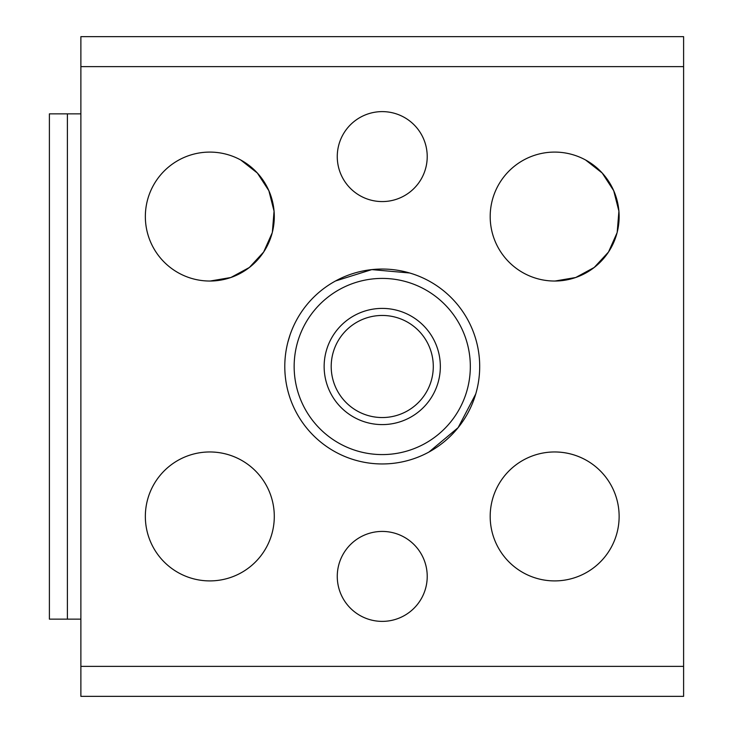 <?xml version="1.0" encoding="UTF-8"?>
<svg xmlns="http://www.w3.org/2000/svg" width="733" height="733" viewBox="0 0 733 733"><rect width="100%" height="100%" fill="white"/><g stroke="black" fill="none" stroke-linecap="round" stroke-linejoin="round"><path stroke-width="1.1" d="M683.605 66.639L683.605 36.65L80.877 36.65L80.877 696.35L683.605 696.35L683.605 66.639L80.877 66.639M240.726 159.986A64.467 64.467 0 0 0 153.243 185.66A64.467 64.467 0 0 0 178.916 273.143A64.467 64.467 0 0 0 266.4 247.479A64.467 64.467 0 0 0 240.726 159.986L257.347 173.015L268.874 190.708L274.06 211.168L272.364 232.214M403.81 117.124A44.979 44.979 0 0 0 342.769 135.028A44.979 44.979 0 0 0 360.682 196.068A44.979 44.979 0 0 0 421.713 178.156A44.979 44.979 0 0 0 403.81 117.124M403.81 536.932A44.979 44.979 0 0 0 342.769 554.844A44.979 44.979 0 0 0 360.682 615.876A44.979 44.979 0 0 0 421.713 597.972A44.979 44.979 0 0 0 403.81 536.932M335.522 280.977A97.452 97.452 0 0 0 296.718 413.22A97.452 97.452 0 0 0 428.97 452.023A97.452 97.452 0 0 0 467.764 319.78A97.452 97.452 0 0 0 335.522 280.977L371.805 269.607L409.674 272.988M523.756 273.143A64.467 64.467 0 0 0 611.24 247.479A64.467 64.467 0 0 0 585.575 159.986A64.467 64.467 0 0 0 498.083 185.66A64.467 64.467 0 0 0 523.756 273.143M178.916 573.014A64.467 64.467 0 0 0 266.4 547.34A64.467 64.467 0 0 0 240.726 459.857A64.467 64.467 0 0 0 153.243 485.521A64.467 64.467 0 0 0 178.916 573.014M523.756 573.014A64.467 64.467 0 0 0 611.24 547.34A64.467 64.467 0 0 0 585.575 459.857A64.467 64.467 0 0 0 498.083 485.521A64.467 64.467 0 0 0 523.756 573.014M272.209 232.819L263.651 252.033L249.367 267.481L230.868 277.505L210.133 281.041M428.97 452.023L458.143 427.632L475.763 393.933M585.575 159.986L602.196 173.015L613.713 190.708L618.909 211.177L617.204 232.224M617.058 232.81L608.5 252.033L594.206 267.481L575.717 277.505L554.973 281.041M209.821 451.959C220.78 452.014 231.087 454.643 240.726 459.857M554.661 451.959C565.629 452.014 575.927 454.643 585.575 459.857M80.877 113.862L67.39 113.862L67.39 619.138L80.877 619.138M67.39 113.862L49.395 113.862L49.395 619.138L67.39 619.138M406.714 411.295A51.035 51.035 0 0 0 427.037 342.027A51.035 51.035 0 0 0 357.777 321.705A51.035 51.035 0 0 0 337.455 390.973A51.035 51.035 0 0 0 406.714 411.295M290.039 334.954L287.84 342.284M478.924 378.759L478.832 379.447M478.191 383.579L478.008 384.568M683.605 666.361L80.877 666.361M424.471 443.804A88.088 88.088 0 0 0 459.545 324.27A88.088 88.088 0 0 0 340.011 289.196A88.088 88.088 0 0 0 304.937 408.73A88.088 88.088 0 0 0 424.471 443.804M410.095 417.489A58.109 58.109 0 0 0 433.23 338.646A58.109 58.109 0 0 0 354.387 315.511A58.109 58.109 0 0 0 331.252 394.354A58.109 58.109 0 0 0 410.095 417.489"/></g></svg>
